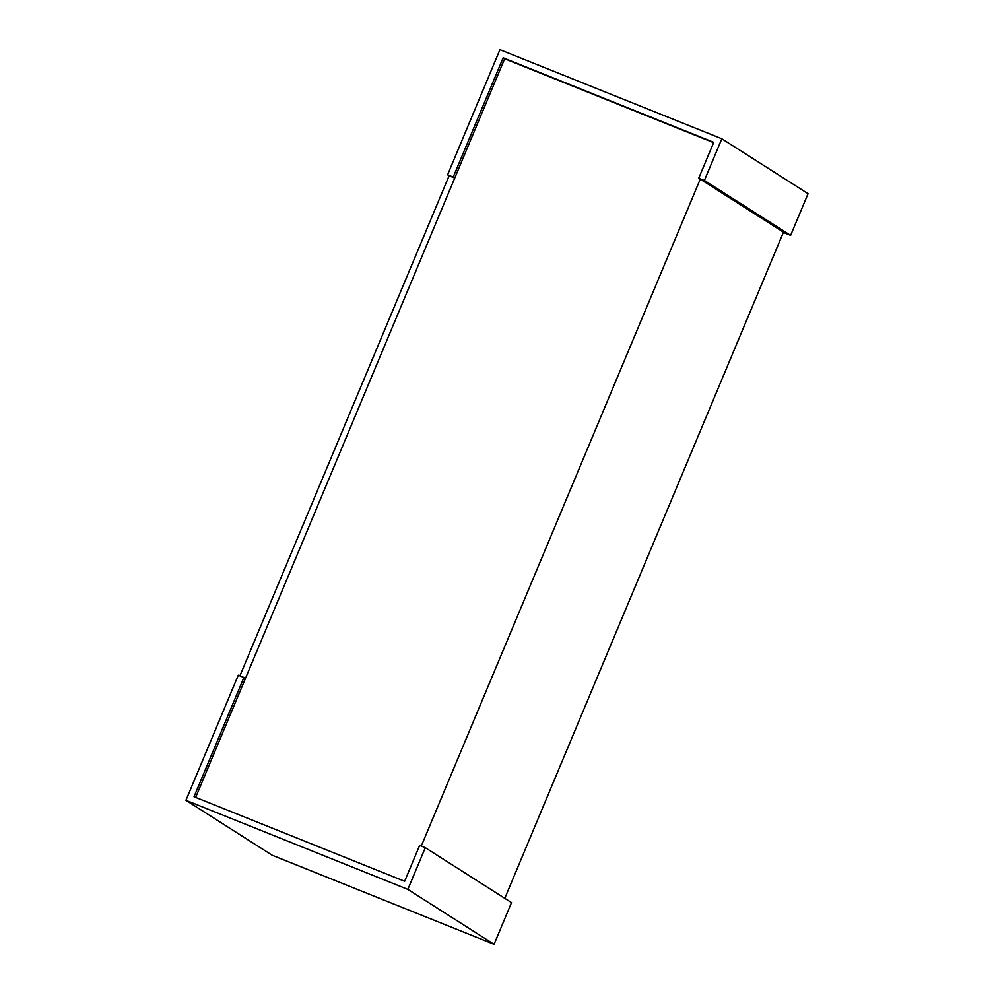 <?xml version="1.0" encoding="UTF-8"?>
<svg xmlns="http://www.w3.org/2000/svg" width="994" height="994" viewBox="0 0 994 994"><rect width="100%" height="100%" fill="white"/><g stroke="black" fill="none" stroke-linecap="round" stroke-linejoin="round"><path stroke-width="1.49" d="M195.669 797.399L504.641 58.77L713.617 142.651M700.248 179.168L421.282 846.068M504.803 898.315L783.458 232.161M404.645 881.28L194.029 796.741L243.915 677.473L238.274 675.212L185.94 800.307L407.851 889.381L425.295 847.683L419.642 845.422L404.645 881.28M239.902 675.87L449.102 175.764L454.755 178.025L245.431 678.442L243.915 677.473M425.295 847.683L511.512 902.602L494.068 944.3L272.17 855.225L185.94 800.307M494.068 944.3L407.851 889.381M503.138 57.801L713.742 142.341L698.745 178.212L704.398 180.473L721.83 138.775L499.932 49.7L447.598 174.807L453.239 177.069L503.138 57.801L504.641 58.77M454.755 178.025L453.239 177.069M449.102 175.764L447.598 174.807M721.83 138.775L808.06 193.693L790.615 235.392L784.962 233.118L698.745 178.212M790.615 235.392L704.398 180.473"/></g></svg>

